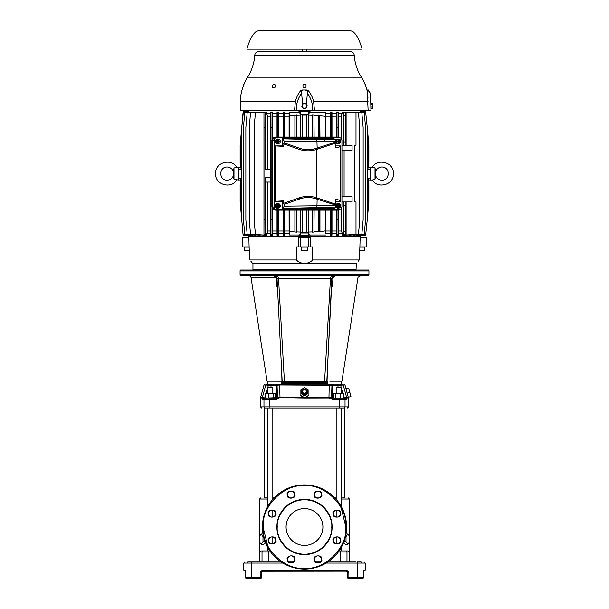 <?xml version="1.0" encoding="UTF-8"?>
<svg xmlns="http://www.w3.org/2000/svg" width="609" height="609" viewBox="0 0 609 609"><rect width="100%" height="100%" fill="white"/><g stroke="black" fill="none" stroke-linecap="round" stroke-linejoin="round"><path stroke-width="0.91" d="M341.915 381.219L358.001 277.331L361.145 275.565L367.821 275.565L334.341 275.55M367.821 275.565A1.104 1.104 0 0 0 368.925 274.461L240.075 274.461L240.075 270.959A1.842 1.842 0 0 1 240.319 270.038L368.681 270.038A1.842 1.842 0 0 1 368.925 270.959L240.075 270.959M241.179 275.565L273.837 275.565L241.179 275.565A1.104 1.104 0 0 1 240.075 274.461M274.484 275.732L273.388 275.565C275.534 275.755 276.76 276.92 277.065 279.059L282.173 381.28L284.411 381.44L278.526 278.267L277.24 278.823C276.859 276.829 275.725 275.74 273.837 275.565L335.612 275.565C369.237 275.565 369.237 275.565 335.612 275.565L333.336 277.331C365.819 277.331 365.819 277.331 333.336 277.331L331.935 279.059C332.248 276.935 333.473 275.77 335.612 275.565L334.151 275.869M274.629 275.778L273.388 275.565L275.664 277.331L250.999 277.331A3.684 3.684 0 0 0 247.855 275.565M304.766 389.623A2.581 2.489 180 0 1 304.5 394.586A2.581 2.489 180 0 1 304.234 389.623M304.5 389.28A3.212 3.106 180 0 1 307.712 392.386A3.212 3.106 180 0 1 304.5 395.492A3.212 3.106 180 0 1 301.288 392.386A3.212 3.106 180 0 1 304.5 389.28M275.062 396.946L280.018 397.593L303.252 397.327L300.085 395.576L300.085 390.202L304.5 387.735L308.915 390.202L308.915 395.127L304.5 398.027L280.003 397.601L276.539 399.154L269.734 399.154L269.954 407.984L343.94 407.984C348.531 407.984 348.531 407.984 343.94 407.984A1.104 1.081 90 0 0 345.029 406.881L339.266 406.881L339.046 407.984M267.869 387.111L268.379 385.269L271.005 385.269L271.15 384.165L266.871 384.165L329.263 384.165L328.959 397.228L331.524 396.946A1.104 1.096 -90 0 0 332.621 398.05L333.557 398.05M343.712 398.05L332.621 398.05L331.524 396.946L331.943 385.269A1.104 1.096 -90 0 0 330.854 384.165L341.238 384.165L341.596 381.219L330.299 381.219M296.903 275.504L277.552 275.496L278.526 278.267L330.474 278.267L324.589 381.44L312.957 381.676L312.866 383.297L281.32 383.297L283.276 382.33L325.724 382.33L327.68 383.297L327.787 381.219M277.399 285.788L276.714 285.651L277.399 285.788L277.544 288.681L276.714 285.651L276.768 278.77L275.595 277.186M282.195 381.44A1.104 1.104 0 0 1 282.173 381.28L281.716 372.152M283.147 382.353L282.18 381.333L281.32 383.297L281.213 381.219L281.959 381.226C262.334 381.219 262.334 381.219 281.959 381.226L267.085 381.219L250.999 277.331M282.203 381.47A1.104 1.104 0 0 0 282.69 382.155M282.88 382.254A1.104 1.104 0 0 0 283.276 382.33L291.917 382.33L291.825 381.455L284.411 381.44L284.555 382.33M282.173 381.28L283.276 382.33M281.632 370.371L279.63 330.344M281.731 372.442L281.959 381.226M279.881 335.437L281.525 368.27M275.474 275.527L274.37 275.557M317.175 381.455L317.083 382.33L325.724 382.33A1.104 1.104 0 0 0 326.827 381.28L325.724 382.33M312.957 381.676L291.825 381.455M330.474 278.267L331.76 278.823L330.474 278.267L331.456 275.496M336.252 275.565L335.163 275.565C333.275 275.74 332.141 276.829 331.76 278.823L326.827 381.28L324.589 381.44L324.445 382.33M296.043 381.676L296.134 383.297M281.213 381.219L267.404 381.219L267.762 384.165M326.827 381.28L325.853 382.353M326.82 381.333L327.68 383.297L312.866 383.297M331.935 279.059L332.286 285.651L331.456 288.681L329.621 325.343M361.145 275.565L358.48 275.565M327.322 372.464L327.041 381.226C346.666 381.219 346.666 381.219 327.041 381.226M333.755 381.219L329.819 381.219M331.456 288.681L331.601 285.788L332.286 285.651M329.256 332.72L327.284 372.152M343.986 398.05L345.166 398.05L343.986 398.05L343.841 396.946L346.567 397.228L343.187 384.987L344.991 384.987L346.026 388.831L348.691 388.116L350.974 396.649L343.94 398.05A1.104 1.081 90 0 1 345.029 399.154L345.029 406.881L348.493 406.881L347.389 407.984M349.832 392.386L347.1 393.117L348.257 397.228L346.567 397.228L346.255 399.154L339.266 399.154L339.266 406.881L260.507 406.881L261.611 407.984M346.011 388.839L347.1 393.117M272.824 398.05L276.714 398.05L276.539 399.154L263.971 399.154L263.971 406.881A1.104 1.081 -90 0 0 265.06 407.984C260.469 407.984 260.469 407.984 265.06 407.984L269.954 407.984M265.288 398.05L265.06 398.05A1.104 1.081 -90 0 0 263.971 399.154L262.745 399.154L262.22 397.974C259.936 397.974 259.936 397.852 262.22 397.601M339.891 398.05L339.046 398.05L339.266 399.154L332.461 399.154L328.989 397.974L304.5 398.027M262.745 399.154L263.834 398.05L262.35 397.456L262.22 397.974M265.06 398.05L263.834 398.05M331.524 396.946L332.293 396.946L332.293 385.269L279.577 384.987L280.018 397.593L266.529 398.05M339.046 398.05L332.286 398.05L328.959 397.228L305.863 397.312M268.523 384.165L268.379 385.269L265.813 384.987L262.433 397.228C260.157 397.228 260.127 397.35 262.327 397.593C260.043 397.494 260.051 397.449 262.35 397.456A1.104 1.096 90 0 0 262.433 397.228L265.159 396.946L265.014 398.05M267.45 398.05L265.554 398.05M278.359 397.738L275.062 398.05L275.062 393.262L273.745 393.262L273.745 398.05L269.109 398.05M343.446 398.05L341.55 398.05M273.745 393.262L268.82 393.262L268.82 398.058M265.212 398.058L265.212 393.262L268.82 393.262M271.15 384.165L279.737 384.165L279.577 384.987L277.057 385.269L277.476 396.946A1.104 1.096 -90 0 1 276.379 398.05M340.18 398.058L340.18 393.262L343.788 393.262L343.788 398.058M333.938 398.05L333.938 393.262L335.254 393.262L335.254 398.05M340.18 393.262L335.254 393.262M279.737 384.165L342.129 384.165A1.104 1.096 -90 0 1 343.187 384.987L340.621 385.269L341.131 387.111M346.148 395.736L343.217 385.116M342.159 385.109L342.555 385.071M300.085 395.576L300.085 390.651M308.915 393.604L308.915 395.576L304.736 397.883M266.871 384.165L266.871 384.165A1.104 1.096 90 0 0 265.813 384.987L264.009 384.987L260.507 397.883L260.507 406.881M328.989 397.974L328.974 397.456L305.459 397.487M304.256 397.883L303.548 397.487L280.018 397.593M304.5 397.593L300.085 395.127M306.342 392.554L306.342 393.125L304.5 394.152L302.658 393.125L302.658 390.498L304.5 389.471L306.342 390.498L306.342 392.554L304.5 393.581L302.658 392.554M304.5 394.152L304.5 393.581M347.518 571.942L346.468 571.189L347.572 572.293L347.572 577.446L348.866 577.446L348.675 578.55L362.34 578.55A1.104 1.096 -90 0 0 363.436 577.446L363.718 570.085L363.444 577.446L362.34 578.55M281.099 561.985L248.114 561.985C243.783 561.985 243.783 561.985 248.114 561.985L253.146 561.985M355.854 561.985L327.901 561.985M320.296 561.985L315.538 561.985M293.462 561.985L288.704 561.985M357.453 561.985L360.886 561.985C365.217 561.985 365.217 561.985 360.886 561.985A1.104 1.089 90 0 1 361.974 563.089L357.681 563.089L357.453 561.985L360.886 561.985M258.3 561.985L259.586 561.985L259.586 552.043L260.911 550.939L267.45 550.939L267.45 546.958M349.399 551.868L349.414 561.985L350.7 561.985M245.351 570.473L245.564 577.446A1.104 1.096 90 0 0 246.66 578.55L260.325 578.55L260.134 572.293L262.35 570.085L262.532 571.189L262.35 570.085L346.65 570.085L348.866 572.293L348.866 577.446L357.681 577.446L357.681 563.089L326.158 563.089M262.532 571.189L261.428 572.293L262.532 571.189L346.468 571.189L262.144 571.257M261.505 571.889L261.428 577.446A1.104 1.104 0 0 1 260.325 578.55M363.619 570.542L363.718 570.085L365.248 570.085L363.474 571.349M346.468 571.189L346.65 570.085M245.282 570.085L243.752 570.085L245.511 571.189M348.675 578.55A1.104 1.104 0 0 1 347.572 577.446M321.423 559.405A3.509 3.509 0 0 1 318.142 562.906A3.509 3.509 0 0 1 314.411 559.405A3.509 3.509 0 0 1 317.7 555.903A3.509 3.509 0 0 1 321.423 559.405M321.796 559.405L321.765 558.917C322.481 554.502 312.775 555.119 314.046 559.405L314.077 559.899C313.361 564.307 323.067 563.69 321.796 559.405M294.589 559.405A3.509 3.509 0 0 1 291.3 562.906A3.509 3.509 0 0 1 287.577 559.405A3.509 3.509 0 0 1 290.858 555.903A3.509 3.509 0 0 1 294.589 559.405M294.954 559.405L294.923 558.917C295.639 554.502 285.933 555.119 287.204 559.405L287.235 559.899C286.519 564.307 296.225 563.69 294.954 559.405M345.684 530.637L345.843 526.716C347.503 506.224 324.726 483.767 304.355 485.67C283.901 483.927 261.337 506.597 263.157 527.006L263.157 527.303C261.497 547.796 284.274 570.252 304.645 568.349C325.099 570.093 347.663 547.422 345.843 527.006L341.291 508.15M262.418 527.006A42.082 42.082 0 0 1 304.348 484.931A42.082 42.082 0 0 1 346.582 527.006A42.082 42.082 0 0 1 304.652 569.088A42.082 42.082 0 0 1 262.418 527.006M263.316 523.382L263.157 527.447L267.709 545.87M294.589 494.615A3.509 3.509 0 0 1 291.3 498.109A3.509 3.509 0 0 1 287.577 494.615A3.509 3.509 0 0 1 290.858 491.113A3.509 3.509 0 0 1 294.589 494.615M294.954 494.615L294.923 494.12C295.639 489.705 285.933 490.329 287.204 494.615L287.235 495.102C286.519 499.517 296.225 498.9 294.954 494.615M275.611 513.593A3.509 3.509 0 0 1 272.322 517.087A3.509 3.509 0 0 1 268.599 513.593A3.509 3.509 0 0 1 271.88 510.091A3.509 3.509 0 0 1 275.611 513.593M275.976 513.593L275.946 513.098C276.661 508.682 266.955 509.299 268.226 513.593L268.257 514.08C267.541 518.495 277.247 517.878 275.976 513.593M275.611 540.427A3.509 3.509 0 0 1 272.322 543.928A3.509 3.509 0 0 1 268.599 540.427A3.509 3.509 0 0 1 271.88 536.932A3.509 3.509 0 0 1 275.611 540.427M275.976 540.427L275.946 539.939C276.661 535.524 266.955 536.141 268.226 540.427L268.257 540.921C267.541 545.337 277.247 544.712 275.976 540.427M340.401 540.427A3.509 3.509 0 0 1 337.12 543.928A3.509 3.509 0 0 1 333.389 540.427A3.509 3.509 0 0 1 336.678 536.932A3.509 3.509 0 0 1 340.401 540.427M340.774 540.427L340.743 539.939C341.459 535.524 331.753 536.141 333.024 540.427L333.054 540.921C332.339 545.337 342.045 544.712 340.774 540.427M340.401 513.593A3.509 3.509 0 0 1 337.12 517.087A3.509 3.509 0 0 1 333.389 513.593A3.509 3.509 0 0 1 336.678 510.091A3.509 3.509 0 0 1 340.401 513.593M340.774 513.593L340.743 513.098C341.459 508.682 331.753 509.299 333.024 513.593L333.054 514.08C332.339 518.495 342.045 517.878 340.774 513.593M321.423 494.615A3.509 3.509 0 0 1 318.142 498.109A3.509 3.509 0 0 1 314.411 494.615A3.509 3.509 0 0 1 317.7 491.113A3.509 3.509 0 0 1 321.423 494.615M321.796 494.615L321.765 494.12C322.481 489.705 312.775 490.329 314.046 494.615L314.077 495.102C313.361 499.517 323.067 498.9 321.796 494.615M292.229 497.926L289.93 497.926L292.229 497.926M274.088 497.926L272.824 497.926L274.088 497.926M267.45 497.926L264.74 497.926L267.45 497.926M347.876 544.256L349.741 541.706L349.741 536.605L347.876 534.055L346.011 536.605L346.011 541.706L347.876 544.256L345.204 544.256L343.689 542.337M349.414 542.155L349.414 552.043L348.089 550.939L341.55 550.939L341.55 546.958M272.824 393.262L272.824 387.111L267.45 387.111L267.45 393.262M341.55 393.262L341.55 387.111L336.176 387.111L336.176 393.262M259.259 541.706L259.259 536.605L261.124 534.055L262.989 536.605L262.989 541.706L261.124 544.256L259.259 541.706M348.089 550.939L339.114 550.939M269.886 550.939L260.911 550.939M344.26 407.984L344.26 497.926L341.55 497.926M336.176 497.926L334.912 497.926M319.07 497.926L316.771 497.926M347.876 534.055L345.988 534.055M346.011 536.605L345.47 536.605M346.011 541.706L343.925 541.706M265.075 541.706L262.989 541.706M263.53 536.605L262.989 536.605M263.012 534.055L261.124 534.055M265.311 542.337L263.796 544.256L261.124 544.256M331.745 527.006L331.738 527.318C332.735 535.319 324.376 554.015 304.348 554.251C284.319 553.787 276.174 534.999 277.255 527.006L277.262 526.701C276.265 518.701 284.624 500.004 304.652 499.768C324.681 500.233 332.826 519.02 331.745 527.006M332.111 527.006A27.611 27.611 0 0 1 304.34 554.616A27.611 27.611 0 0 1 276.889 526.694A27.611 27.611 0 0 1 304.66 499.395A27.611 27.611 0 0 1 332.111 527.006M322.907 527.006A18.407 18.407 0 0 1 304.5 545.42A18.407 18.407 0 0 1 286.093 527.006A18.407 18.407 0 0 1 304.5 508.599A18.407 18.407 0 0 1 322.907 527.006M304.5 49.169L246.866 49.169C249.408 40.506 252.202 34.919 255.24 32.429C255.772 31.577 257.386 30.914 260.081 30.45L348.919 30.45C351.614 30.914 353.228 31.577 353.76 32.429C356.798 34.919 359.592 40.506 362.134 49.169L304.5 49.169M284.152 206.154L336.001 205.53L335.506 207.806L333.808 208.484L282.249 208.484L282.964 208.385L284.152 206.154L283.619 200.825L275.504 201.305L275.504 145.916L283.619 146.388L284.152 142.856L299.514 148.231A25.768 25.768 90 0 0 315.85 148.467L316.513 148.253L316.855 149.35L316.185 149.555A26.918 26.918 -90 0 1 299.126 149.319L283.619 143.891M284.152 141.067L282.964 138.837L282.249 138.738L333.808 138.738L335.506 139.408L336.001 141.691L284.152 141.067L284.152 142.856M316.513 148.253L336.001 142.019L335.787 147.896C338.787 147.401 340.378 146.739 340.553 145.916L335.787 145.916M283.619 146.388L282.249 145.916L282.249 138.738M334.303 142.559L334.615 142.46A1.18 0.837 -107.8 0 0 334.113 143.587L316.855 149.35L316.855 197.872L335.787 204.198L336.001 205.53M336.001 205.203L334.303 204.654M334.113 203.634A1.18 0.837 107.8 0 0 334.607 204.753L316.513 198.968L316.855 197.872L316.185 197.659A26.918 26.918 -90 0 0 299.126 197.902L283.619 203.322M316.513 198.968L315.85 198.755A25.768 25.768 90 0 0 299.514 198.983L284.152 204.358M283.619 200.825L282.249 201.305L275.504 201.305M282.249 208.484L282.249 201.305M278.602 139.743L278.602 141.029L280.292 141.029A2.2 2.071 90 0 0 276.22 141.029L277.91 141.029L277.91 139.743L278.602 139.743L277.91 140.846M277.141 141.768L277.141 141.029M277.361 141.029L277.361 141.768M275.907 141.029A2.261 2.131 90 0 0 275.907 141.768L277.91 141.768L277.91 143.054L278.602 143.054L277.91 141.95M278.602 207.479L277.91 207.479L277.91 206.192L276.22 206.192A2.2 2.071 90 0 0 280.292 206.192L278.602 206.192L278.602 207.479L277.91 206.375M278.602 204.167L278.602 205.454L280.292 205.454A2.2 2.071 90 0 0 276.22 205.454L277.91 205.454L277.91 204.167L278.602 204.167L277.91 205.271M277.141 206.192L277.141 205.454M277.361 205.454L277.361 206.192M278.602 143.054L278.602 141.768L278.222 141.95M280.102 141.768A2.261 2.131 90 0 0 280.102 141.029M278.869 141.768L278.869 141.029M278.397 141.029L278.397 141.768M278.602 141.029L278.222 140.846M278.602 141.768L280.292 141.768A2.2 2.071 90 0 1 276.22 141.768L275.907 141.768M278.755 139.263L278.039 139.073A2.39 2.246 90 0 0 275.253 141.395A2.39 2.246 90 0 0 278.039 143.716L278.755 143.534M274.119 206.786C274.278 208.544 275.192 209.511 276.844 209.686L275.542 210.135C273.89 209.96 272.977 208.994 272.817 207.235L274.119 206.786L274.119 140.428L272.817 139.979L272.436 207.205L273.243 209.275L275.344 210.128M278.602 205.454L278.222 205.271M278.602 206.192L278.222 206.375M278.397 205.454L278.397 206.192M278.869 206.192L278.869 205.454M280.102 206.192A2.261 2.131 90 0 0 280.102 205.454M275.907 205.454A2.261 2.131 90 0 0 275.907 206.192M278.755 203.688L278.039 203.497A2.39 2.246 90 0 0 275.253 205.819A2.39 2.246 90 0 0 278.039 208.141L278.755 207.958M275.504 145.916L282.249 145.916M335.787 201.305L340.553 201.305L340.553 145.916M276.844 209.686L339.213 209.686L341.086 208.902L341.938 206.786L341.938 140.435L341.086 138.319L338.756 137.078L341.086 138.319M275.542 137.078L273.243 137.938L272.817 140.009C272.977 138.22 273.89 137.253 275.542 137.078L276.844 137.527L339.213 137.535M276.844 137.527C275.192 137.71 274.278 138.677 274.119 140.428M335.909 142.133A2.39 2.246 90 0 0 338.589 143.716L339.297 143.534A2.2 2.071 90 0 0 340.842 141.768L338.452 141.95M339.144 141.029L339.144 139.743L339.144 141.029L340.842 141.029A2.2 2.071 90 0 0 339.297 139.263L338.589 139.073A2.39 2.246 90 0 0 335.932 140.572M339.144 205.454L339.144 204.167L339.144 205.454L340.842 205.454A2.2 2.071 90 0 0 339.297 203.688L338.589 203.497A2.39 2.246 90 0 0 335.909 205.088M335.932 206.649A2.39 2.246 90 0 0 338.589 208.141L339.297 207.958A2.2 2.071 90 0 0 340.842 206.192L338.452 206.375M305.139 108.25A2.39 2.39 180 0 1 302.795 104.268A2.39 2.39 180 0 1 306.814 106.545A2.39 2.39 180 0 1 305.139 108.25L306.472 107.884L307.164 105.212L305.193 103.279L302.528 104.017L301.836 106.727L303.807 108.668L305.139 108.25M372.731 108.539L372.601 103.355M287.73 51.696L291.155 51.696M349.969 51.696L332.788 51.696M330.74 51.696L331.212 51.696M262.532 51.696L284.205 51.696M287.737 51.696L286.131 51.696M359.584 247.14L364.563 247.14L364.563 250.824L359.477 250.824M307.499 250.824L301.501 250.824L301.501 247.14L307.499 247.14L307.499 250.824M249.523 250.824L244.437 250.824L244.437 247.14L249.416 247.14M303.807 108.623L301.836 106.689M372.594 107.017L372.495 103.21L370.98 103.248L371.079 107.055L372.594 107.017L372.837 108.151M372.723 103.736L372.495 103.21M365.057 84.346L365.514 84.065L365.56 85.633L364.951 84.08A47.86 47.86 0 0 0 361.388 77.221A47.86 47.86 0 0 1 354.194 55.122A3.684 3.684 0 0 0 350.518 51.696L258.482 51.696A3.684 3.684 0 0 0 254.806 55.122A47.86 47.86 0 0 1 247.612 77.221A47.86 47.86 0 0 0 244.049 84.08L243.44 85.633L243.486 84.065L243.912 84.415M233.331 171.692L234.001 167.962L234.001 179.244L233.331 175.514C231.694 181.748 221.219 182.373 220.747 173.603C221.219 164.833 231.694 165.465 233.331 171.692A27.55 27.55 0 0 0 233.331 175.514M234.001 167.962L238.416 167.163L238.416 180.051L234.001 179.244M375.57 176.26L374.999 179.244L372.472 179.998C376.971 189.11 394.289 185.128 393.406 173.603C394.289 162.078 376.971 158.096 372.472 167.209L374.999 167.962L375.57 170.954M374.999 179.244L374.999 167.962M306.472 107.884L303.807 108.668M307.164 105.212L306.472 107.922M372.525 104.276L371.01 104.314M372.639 108.691L371.125 108.729L371.079 107.055M274.865 87.772L275.298 85.633A1.53 1.325 -87 0 0 272.649 85.633L272.672 87.772L274.865 87.772L272.314 87.772L272.649 85.633M302.97 85.633A1.53 1.53 180 0 1 304.5 84.065A1.53 1.53 180 0 1 306.03 85.633L305.969 87.772L303.031 87.772L302.97 85.633M372.472 179.998L370.584 180.051L370.584 167.163L372.472 167.209M356.044 263.781L252.956 263.781L252.956 269.566L356.044 269.566L356.341 263.484M243.44 85.633L242.686 87.772L243.448 85.625M366.313 87.772L365.56 85.633L366.329 87.772A47.86 47.86 0 0 1 366.999 89.98M368.567 89.98L366.961 89.98L368.567 89.98L368.597 90.901L367.09 90.817L366.953 90.025M302.559 90.17L300.534 90.817L302.33 89.98L306.67 89.98L308.466 90.817L307.492 90.901L305.178 89.98M302.33 89.98L306.67 89.98M274.195 84.08L275.298 85.633M240.136 201.678L241.438 216.522L240.136 201.686L240.136 184.649L240.669 184.603M241.438 216.522L240.669 206.459L241.75 218.783M241.75 128.423L240.136 145.528L241.438 130.684L240.136 145.528L240.136 162.557L240.669 162.611M241.75 168.305L240.669 168.015L240.669 140.748M241.75 178.901L240.669 179.191L240.669 206.459M343.963 115.558L343.872 112.604L345.821 112.718L345.729 115.657L343.963 115.558L343.963 141.943L345.904 141.943L345.904 145.254M345.729 115.657L345.729 141.943M367.25 218.791L368.864 201.686L367.562 216.522L368.864 201.686L368.864 184.649L368.331 184.603M368.864 145.528L367.562 130.684L368.864 145.528L368.864 162.557L368.331 162.611M367.562 130.691L368.331 140.748L367.25 128.423M367.25 178.901L368.331 179.191L368.331 206.459M367.25 168.305L368.331 168.015L368.331 140.748M366.352 246.919L366.352 237.35L360.147 237.35L359.889 246.919L366.352 246.919M242.648 246.919L242.648 237.35L248.853 237.35L249.111 246.919L242.648 246.919M312.752 259.974L312.661 246.919L308.55 246.919L308.55 237.35L298.791 237.35L298.722 246.919L296.339 246.919L296.248 259.974C298.38 262.114 301.128 263.286 304.5 263.484C307.872 263.286 310.628 262.114 312.752 259.974L359.226 259.974C355.481 264.504 355.481 264.504 359.226 259.974L358.1 261.322M308.55 246.919L300.45 246.919L300.45 237.35M367.25 127.479L365.613 111.736L359.995 111.592L365.613 111.729M343.963 141.943L343.788 145.254M295.38 101.391L240.814 101.391L240.814 110.594L294.528 110.594L295.38 101.391C296.37 97.44 298.09 93.915 300.534 90.817L301.508 90.901L301.645 93.413C297.771 98.437 296.035 104.162 296.438 110.594L312.562 110.594C312.965 104.154 311.229 98.422 307.355 93.413L307.492 90.901L308.466 90.817L308.116 90.444M302.574 104.002L301.645 93.413M306.388 104.451L307.355 93.413M366.961 89.98L367.09 90.817L368.597 90.901L370.5 93.413L370.95 110.594L314.472 110.594L313.62 101.391C312.691 97.554 310.971 94.03 308.466 90.817M369.64 92.142L368.635 91.045M302.308 89.98L301.326 90.178M367.965 98.209L367.912 97.135M367.874 96.648L367.813 95.819M242.671 87.772A47.86 47.86 0 0 0 240.814 95.659L240.814 97.12M240.814 100.592L240.814 95.659M367.09 90.817L368.148 110.594M254.12 219.682L255.43 234.518L254.12 219.742L254.12 127.471L255.43 112.695L254.12 127.532M241.75 169.051L238.416 169.173M241.75 178.155L238.416 178.041M343.788 201.952L343.788 205.263L345.904 205.263L345.904 201.952M345.729 231.557L345.821 234.495L343.872 234.602L343.963 231.656L345.729 231.557L345.729 205.263M343.872 234.602L342.456 235.203L345.372 235.203L355.991 234.412L346.102 234.99L345.821 234.495M355.991 234.358L355.991 201.952L354.88 201.952L354.88 145.254L355.991 145.254L355.991 112.855L354.88 112.726L355.991 112.855M345.821 112.718L346.102 112.223L354.88 112.779M346.102 145.254L346.102 112.223M367.25 169.051L370.584 169.173M367.25 178.155L370.584 178.041M359.226 259.974L359.889 246.919M311.092 261.322L310.537 261.68M309.136 262.441L307.956 262.905M310.278 246.919L310.209 237.35L308.55 237.35M300.45 246.919L298.722 246.919M297.915 261.33L296.248 259.974L249.774 259.974C253.519 264.504 253.519 264.504 249.774 259.974L249.111 246.919M250.946 261.383L251.304 261.809M251.822 262.441L252.438 263.202M252.453 263.225L252.956 263.781M301.554 263.065L301.059 262.913M299.864 262.441L298.479 261.695M344.085 150.415L344.085 196.798M341.938 150.415L352.078 150.415L352.078 145.254L341.938 145.254M341.938 196.798L352.078 196.798L352.078 201.952L341.938 201.952M343.963 231.656L343.963 205.263M265.075 219.735L265.121 234.579L263.963 234.518L264.009 219.682L265.075 219.735L265.075 177.653L270.83 177.653L270.83 169.553L265.075 169.553L265.075 127.471L264.009 127.532L263.963 112.695L266.544 112.003L266.544 113.441L270.617 113.441L270.617 112.003L270.959 112.68L272.116 112.635L272.071 127.471L271.005 127.525L270.959 112.68M265.41 169.553L265.41 112.071M265.121 112.627L265.075 127.471M241.75 219.712L243.052 234.549L241.75 219.735L241.75 127.479L243.387 111.736L249.005 111.592L249.005 112.125M359.995 112.125L359.995 111.592M343.59 145.254L343.872 112.604M360.17 110.594L360.17 111.592M294.528 110.594L296.438 110.594M312.562 110.594L314.472 110.594L312.562 110.594M243.052 112.665L250.885 112.003L243.044 112.642L241.75 127.502M243.44 219.704L244.742 234.541L243.44 219.735L243.44 127.479L244.742 112.665L243.44 127.509M245.861 219.697L247.17 234.534L245.861 219.735L245.861 127.479L247.17 112.673L245.861 127.517M249.241 219.689L250.55 234.526L249.241 219.735L249.241 127.471L250.55 112.68L249.241 127.525M264.009 219.682L264.009 127.532M263.963 234.518L263.963 112.695M266.544 112.003L255.415 112.627M255.415 234.579L263.628 235.135M255.43 112.695L263.674 112.178M263.674 235.036L255.43 234.518M263.628 235.203L266.544 235.203L265.41 235.135L265.41 182.076M265.113 177.653L265.113 182.076L270.792 182.076L270.792 177.653M265.41 235.135L265.121 234.579M267.64 169.553L267.64 116.19L270.586 116.19L270.617 113.441M270.586 169.553L270.586 116.19M267.64 182.076L267.64 231.024L270.586 231.024L270.586 182.076M272.071 219.735L272.116 234.579L270.959 234.526L271.005 219.689L272.071 219.735L272.071 207.867M272.071 139.347L272.071 127.471M271.005 219.689L271.005 127.525M243.387 111.729L248.83 111.592L248.83 110.594L249.005 111.592M241.75 219.727L243.044 234.572L250.885 235.203L243.052 234.549M241.75 127.479L243.044 112.642M249.005 235.082L249.005 235.622L243.387 235.477L243.044 234.572M346.102 234.99L346.102 201.952M354.88 112.726L343.59 112.071M359.759 127.525L358.45 112.68L359.759 127.471L359.759 219.735L358.45 234.526L359.759 219.689M358.465 112.635L348.805 112.003L358.45 112.68M363.139 127.517L361.83 112.673L363.139 127.471L363.139 219.735L361.83 234.534L363.139 219.697M361.837 112.635L353.045 112.003L361.83 112.673M365.56 127.509L364.258 112.665L365.56 127.479L365.56 219.735L364.258 234.541L365.56 219.704M364.266 112.635L356.037 112.003L364.258 112.665M365.956 112.642L358.115 112.003L365.948 112.665M367.25 219.727L365.613 235.477L359.995 235.622L359.995 235.082M367.25 219.712L367.25 127.502M248.563 237.35L248.541 236.612L360.459 236.612L360.437 237.35M337.995 219.689L338.041 234.526L336.884 234.579L336.929 219.735L337.995 219.689L337.995 210.135M337.995 137.078L337.995 127.525L336.929 127.471L336.884 112.635L338.041 112.68L337.995 127.525M336.929 219.735L336.929 210.135M336.929 137.078L336.929 127.471M338.414 137.078L338.414 116.19L341.36 116.19L342.456 112.003M341.36 138.639L341.36 116.19M338.414 210.135L338.414 231.024L341.36 231.024L341.36 208.575M343.59 235.135L343.59 201.952M272.116 112.635L272.406 112.003L270.617 112.003M266.544 113.441L267.64 116.19M250.55 112.68L260.195 112.003L250.535 112.635M247.17 112.673L255.955 112.003L247.163 112.635M244.742 112.665L252.963 112.003L244.734 112.635M308.55 114.203L300.45 114.203L298.943 111.592L310.057 111.592L308.55 114.203L308.55 111.736L298.943 111.592M300.45 114.203L300.45 111.736M338.041 112.68L338.383 112.003L338.383 113.441L342.456 113.441M338.383 113.441L338.414 116.19M338.383 112.003L336.594 112.003L336.884 112.635M310.057 111.592L308.55 111.736M301.143 110.594L301.143 111.592M307.857 111.592L307.857 110.594M244.734 234.572L252.963 235.203L244.742 234.541M247.163 234.579L255.955 235.203L247.17 234.534M250.535 234.579L260.195 235.203L250.55 234.526M267.64 231.024L266.544 235.203M266.544 233.772L270.617 233.772L270.586 231.024M270.959 234.526L270.617 235.203L270.617 233.772M270.617 235.203L272.406 235.203L272.116 234.579M272.436 208.666L272.406 235.203M272.436 138.547L272.436 116.19L277.011 116.19L277.042 112.003L277.354 112.673L278.511 112.635L278.785 112.003L277.042 112.003M272.406 112.003L272.436 116.19M301.143 235.622L307.857 235.622L307.857 236.612L301.143 236.612L301.143 235.622L298.943 235.622L307.857 235.622M249.005 235.622L248.723 236.612M331.958 112.003L330.215 112.003L330.489 112.635L331.646 112.673L331.958 112.003L331.958 113.441L336.594 113.441L336.594 112.003M331.958 113.441L331.989 116.19L336.564 116.19L336.594 113.441M331.989 231.024L331.958 233.772L336.594 233.772L336.564 231.024L331.989 231.024L331.989 210.135M331.989 137.078L331.989 116.19M336.564 231.024L336.564 210.135M336.564 137.078L336.564 116.19M358.45 234.526L348.805 234.907M348.805 235.203L358.465 234.579M361.83 234.534L353.045 234.99M353.045 235.203L361.837 234.579M364.258 234.541L356.037 235.044M356.037 235.203L364.266 234.572M365.948 234.549L358.115 235.089M358.115 235.203L365.956 234.572M360.277 236.612L359.995 235.622M336.884 234.579L336.594 235.203L336.594 233.772M336.594 235.203L338.383 235.203L338.041 234.526M338.414 231.024L338.383 235.203M338.383 233.772L342.456 233.772L341.36 231.024M342.456 235.203L342.456 233.772M310.057 235.622L308.55 233.011L308.55 235.477M308.55 233.011L300.45 233.011L298.943 235.622M300.45 233.011L300.45 235.477M272.436 231.024L277.011 231.024L277.011 210.135M272.406 233.772L277.042 233.772L277.011 231.024M277.011 137.078L277.011 116.19M272.406 113.441L277.042 113.441M278.785 112.003L278.785 113.441L283.17 113.441L283.17 112.003L283.459 112.665L284.616 112.635L284.57 127.479L283.505 127.509L283.459 112.665M278.785 113.441L278.808 116.19L283.139 116.19L283.17 113.441M284.616 112.635L284.875 112.003L283.17 112.003M284.875 112.003L284.905 116.19L289.092 116.19L289.115 112.208L289.473 115.725L294.885 115.352L294.885 137.078M284.875 113.441L289.115 113.441M298.943 112.208L289.115 112.208M296.568 137.078L296.568 115.055L294.885 115.352M295.045 115.131L295.045 137.078M296.728 137.078L296.568 115.055M302.361 137.078L302.361 114.888L300.679 115.131L300.679 137.078M300.831 114.911L300.831 137.078M302.521 137.078L302.361 114.888M308.169 137.078L308.169 114.911L306.639 114.888L306.479 137.078M306.639 114.888L306.639 137.078M308.321 137.078L308.169 114.911M313.955 137.078L313.955 115.131L312.432 115.055L312.272 137.078M312.432 115.055L312.432 137.078M314.115 137.078L313.955 115.131M319.794 137.078L319.794 115.543L318.263 115.413L318.111 137.078M318.263 115.413L318.263 137.078M319.946 137.078L319.794 115.543M319.946 115.763L325.404 116.304L325.83 112.208L325.83 113.441L330.215 113.441L330.215 112.003M325.83 113.441L325.861 116.19L330.192 116.19L330.215 113.441M314.115 115.352L318.111 115.611M325.83 112.208L310.057 112.208M296.728 115.261L300.679 115.131M302.521 115.101L306.479 115.101M308.321 115.131L312.272 115.261M289.092 231.024L284.905 231.024L284.875 233.772L289.115 233.772L289.092 210.135M284.57 219.735L284.616 234.572L283.459 234.541L283.505 219.704L284.57 219.735L284.57 210.135M283.459 234.541L283.17 235.203L284.875 235.203L284.616 234.572M283.17 235.203L283.17 233.772L278.785 233.772L278.808 231.024L283.139 231.024L283.139 210.135M283.17 233.772L283.139 231.024M296.568 210.135L296.568 232.158L289.473 231.481L289.115 235.005L298.943 235.005M289.115 235.005L289.115 233.772M284.875 233.772L284.875 235.203M278.785 233.772L278.785 235.203L278.511 234.579L277.354 234.534L277.042 235.203L278.785 235.203M277.042 235.203L277.042 233.772M331.646 112.673L331.601 127.517L330.535 127.479L330.489 112.635M331.601 219.697L331.646 234.534L330.489 234.579L330.535 219.735L331.601 219.697L331.601 210.135M331.601 137.078L331.601 127.517M331.958 233.772L331.958 235.203L331.646 234.534M330.489 234.579L330.215 235.203L331.958 235.203M330.215 235.203L330.215 233.772L325.83 233.772L325.861 231.024L330.192 231.024L330.192 210.135M330.215 233.772L330.192 231.024M325.83 233.772L325.404 230.902L319.794 231.671L319.794 210.135M310.057 235.005L325.83 235.005M319.946 210.135L319.946 231.45M318.263 210.135L318.263 231.793L319.794 231.671M318.263 231.793L318.111 210.135M314.115 210.135L313.955 232.082L313.955 210.135M312.432 210.135L312.432 232.158L313.955 232.082M312.432 232.158L312.272 210.135M308.321 210.135L308.169 232.295L308.169 210.135M306.639 210.135L306.639 232.326L308.169 232.295M306.639 232.326L306.479 210.135M318.111 231.595L314.115 231.862M312.272 231.945L308.321 232.082M306.479 232.113L302.361 232.326L302.361 210.135M302.521 210.135L302.521 232.113M300.831 210.135L300.831 232.295L302.361 232.326M300.831 232.295L300.679 210.135M296.728 210.135L296.568 232.158M295.045 232.082L295.045 210.135M300.679 232.082L296.728 231.945M294.885 231.862L294.885 210.135M277.354 234.534L277.399 219.697L278.465 219.735L278.511 234.579M277.399 219.697L277.399 210.135M277.399 137.078L277.354 112.673M278.511 112.635L278.465 127.471L277.399 127.517M325.861 137.078L325.861 116.19M330.192 137.078L330.192 116.19M330.535 137.078L330.535 127.479M278.465 137.078L278.465 127.471M278.808 137.078L278.808 116.19M283.139 137.078L283.139 116.19M283.505 137.078L283.505 127.509M284.57 137.078L284.57 127.479M284.905 137.078L284.905 116.19M289.092 137.078L289.092 116.19M289.473 137.078L289.473 115.725M325.404 137.078L325.404 116.304M289.473 231.481L289.473 210.135M284.905 231.024L284.905 210.135M283.505 219.704L283.505 210.135M278.808 231.024L278.808 210.135M278.465 219.735L278.465 210.135M330.535 219.735L330.535 210.135M325.861 231.024L325.861 210.135M325.404 230.902L325.404 210.135M274.149 209.915L271.941 206.991L271.941 140.222L274.149 137.291M273.905 137.413L274.484 137.299M339.297 207.958A2.2 2.071 90 0 1 336.762 206.192L338.452 206.192L338.452 207.479L339.144 207.479L338.771 206.375M339.144 206.192L339.144 207.479M339.411 206.192L339.411 205.454M338.939 205.454L338.939 206.192M339.144 204.167L338.452 204.167L338.452 205.454L336.762 205.454A2.2 2.071 90 0 1 339.297 203.688M337.904 205.454L337.904 206.192M337.683 206.192L337.683 205.454M339.144 139.743L338.452 139.743L338.452 141.029L336.762 141.029A2.2 2.071 90 0 1 339.297 139.263M339.297 143.534A2.2 2.071 90 0 1 336.762 141.768L338.452 141.768L338.452 143.054L339.144 143.054L338.771 141.95M339.144 141.768L339.144 143.054M338.939 141.029L338.939 141.768M337.904 141.029L337.904 141.768M339.411 141.768L339.411 141.029M337.683 141.768L337.683 141.029M271.941 140.222L272.436 140.009L272.436 207.205L271.941 206.991M340.652 206.192A2.261 2.131 90 0 0 340.652 205.454M336.45 205.454A2.261 2.131 90 0 0 336.45 206.192M340.652 141.768A2.261 2.131 90 0 0 340.652 141.029M336.45 141.029A2.261 2.131 90 0 0 336.45 141.768M338.756 137.078L275.565 137.078M341.086 208.902L339.213 209.686M275.542 210.135L338.756 210.135M340.553 201.305C340.378 200.475 338.787 199.813 335.787 199.318L335.787 204.198M335.787 143.016L334.113 143.587M348.363 397.456L348.493 397.974L346.78 397.974M346.255 399.154L345.166 398.05M332.286 398.05L332.461 399.154M269.954 398.05L269.734 399.154M266.171 393.262L267.45 388.633M271.005 387.111L271.005 385.269L276.707 385.269L276.707 396.946A1.104 1.096 -90 0 1 275.611 398.05M333.938 396.946L332.293 396.946A1.104 1.096 -90 0 0 333.389 398.05M341.55 388.633L342.829 393.262M277.803 384.165A1.104 1.096 -90 0 0 276.707 385.269L277.057 385.269A1.104 1.096 -90 0 1 278.146 384.165M331.197 384.165A1.104 1.096 -90 0 1 332.293 385.269L337.995 385.269L337.995 387.111M337.85 384.165L337.995 385.269L340.621 385.269L340.477 384.165M330.854 384.165L329.263 384.165M347.572 572.293L348.866 572.293M251.547 561.985L251.319 563.089L247.026 563.089A1.104 1.089 -90 0 1 248.114 561.985M246.66 578.55L245.556 577.446L247.026 577.446L247.026 563.089L243.752 563.089L244.864 561.985M282.842 563.089L251.319 563.089L251.319 577.446L261.428 577.446M364.136 561.985L365.248 563.089L361.974 563.089L361.974 577.446L363.436 577.446M357.453 578.55L357.681 577.446L361.974 577.446A1.104 1.089 90 0 1 360.886 578.55M248.114 578.55A1.104 1.089 -90 0 1 247.026 577.446L251.319 577.446L251.547 578.55M260.134 572.293L261.428 572.293M314.442 559.854A3.509 3.509 0 0 1 317.7 555.903A3.509 3.509 0 0 1 321.4 558.963M287.6 559.854A3.509 3.509 0 0 1 290.858 555.903A3.509 3.509 0 0 1 294.558 558.963M287.6 495.056A3.509 3.509 0 0 1 290.858 491.113A3.509 3.509 0 0 1 294.558 494.165M268.622 514.034A3.509 3.509 0 0 1 271.88 510.091A3.509 3.509 0 0 1 275.58 513.143M268.622 540.876A3.509 3.509 0 0 1 271.88 536.932A3.509 3.509 0 0 1 275.58 539.985M333.42 540.876A3.509 3.509 0 0 1 336.678 536.932A3.509 3.509 0 0 1 340.378 539.985M333.42 514.034A3.509 3.509 0 0 1 336.678 510.091A3.509 3.509 0 0 1 340.378 513.143M314.442 495.056A3.509 3.509 0 0 1 317.7 491.113A3.509 3.509 0 0 1 321.4 494.165M267.45 499.03L259.586 499.03L260.69 497.926M349.414 536.156L349.414 499.03L341.55 499.03M346.978 561.985L346.978 552.043L340.637 552.043L340.492 550.939M340.637 561.985L340.637 552.043L338.322 552.043M268.363 561.985L268.363 552.043L262.022 552.043A1.104 1.096 -90 0 1 263.111 550.939M262.022 561.985L262.022 552.043L259.586 552.043L259.586 542.155M349.414 552.043L346.978 552.043A1.104 1.096 -90 0 0 345.889 550.939M270.678 552.043L268.363 552.043L268.508 550.939M332.111 527.325A27.611 27.611 0 0 1 304.34 554.616A27.611 27.611 0 0 1 276.889 526.694M299.514 148.231L299.126 149.319M315.85 148.467L316.185 149.555M282.964 138.837L316.893 139.628L317.182 149.235M316.893 139.628L324.422 139.712A2.208 0.754 90 0 1 325.13 141.92M335.506 207.806L316.893 207.593L317.182 197.978M315.85 198.755L316.185 197.659M299.514 198.983L299.126 197.902M316.893 207.593L282.964 208.385M354.194 55.122L254.806 55.122M361.388 77.221L247.612 77.221M368.034 101.391L313.62 101.391M324.422 139.712L335.506 139.408M368.925 274.461L368.925 270.959M274.811 275.847L273.388 275.565L274.811 275.847M348.493 397.974L348.493 406.881M344.991 384.987L343.925 384.165M264.009 384.987L265.075 384.165M365.248 563.089L365.248 570.085M243.752 563.089L243.752 570.085M363.444 572.293L363.459 571.592M245.556 577.446L245.442 570.625M245.556 572.293L245.427 570.58M272.824 543.86L272.824 536.993M272.824 517.018L272.824 510.159M272.824 499.304L272.824 407.984M341.55 507.061L341.55 407.984M264.74 497.926L264.74 407.984M336.176 543.86L336.176 536.993M336.176 517.018L336.176 510.159M336.176 499.304L336.176 407.984M267.45 507.061L267.45 407.984M349.414 499.03L348.31 497.926M259.586 499.03L259.586 536.156M306.434 51.696L306.441 49.169M302.566 51.696L302.559 49.169M236.528 179.998C232.029 189.11 214.711 185.128 215.594 173.603C214.711 162.078 232.029 158.096 236.528 167.209M388.253 173.603C387.781 164.833 377.306 165.465 375.669 171.692A27.55 27.55 0 0 1 375.669 175.514C377.306 181.748 387.781 182.373 388.253 173.603M353.593 270.038L353.593 269.566M255.407 270.038L255.407 269.566M238.416 167.346L240.669 167.148M238.416 179.861L240.669 180.058M370.584 167.346L368.331 167.148M370.584 179.861L368.331 180.058M248.83 235.622L243.387 235.477M360.17 235.622L365.613 235.477"/></g></svg>
